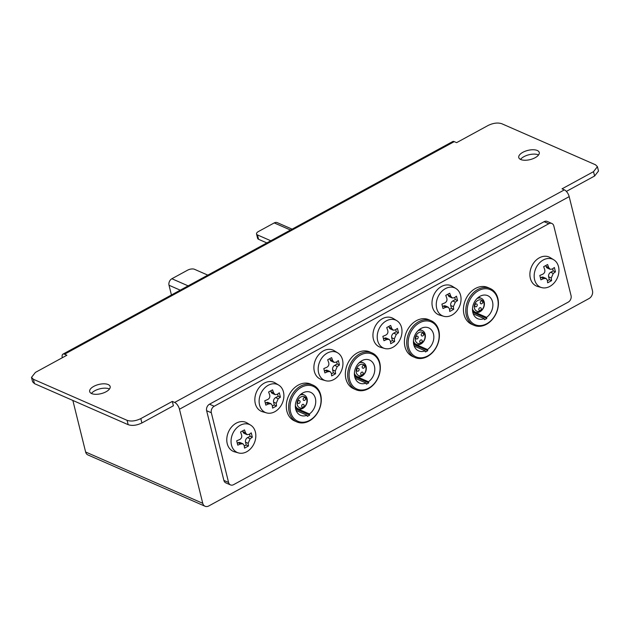 <?xml version="1.0" encoding="UTF-8"?>
<svg xmlns="http://www.w3.org/2000/svg" width="630" height="630" viewBox="0 0 630 630"><rect width="100%" height="100%" fill="white"/><g stroke="black" fill="none" stroke-linecap="round" stroke-linejoin="round"><path stroke-width="0.94" d="M569.181 196.631L179.463 409.216A6.024 2.717 -118.6 0 0 174.652 402.444L172.313 401.42L140.821 418.596C135.686 421.068 131.111 421.643 127.087 420.328L33.382 379.276L31.5 377.401L35.398 372.417L66.89 355.233L64.551 354.21A6.024 2.717 -118.6 0 0 62.953 354.147L452.679 141.561A6.024 2.717 61.4 0 1 454.269 141.624L456.608 142.656L488.108 125.472C493.235 123 497.81 122.425 501.834 123.748L595.539 164.8L597.421 166.674L593.523 171.659L562.031 188.835L564.378 189.858A6.024 2.717 61.4 0 1 569.181 196.631L592.468 290.721A6.024 4.646 113.7 0 1 589.042 298.533L208.766 505.961A6.024 4.646 113.7 0 1 205.057 506.252A6.024 4.646 113.7 0 1 202.75 503.307L85.617 451.994A6.024 4.646 -66.3 0 0 87.916 454.939L205.057 506.252M301.447 387.245A19.089 14.726 113.7 0 0 294.635 419.139A19.089 14.726 113.7 0 0 320.552 405.011A19.089 14.726 113.7 0 0 301.447 387.245M307.038 415.257L307.314 416.351A13.813 10.655 113.7 0 0 309.676 415.06L309.401 413.965A12.561 9.686 113.7 0 0 315.724 402.271A12.561 9.686 113.7 0 0 310.582 392.293A12.561 9.686 113.7 0 0 296.675 399.908A12.561 9.686 113.7 0 0 300.502 415.304A12.561 9.686 113.7 0 0 307.038 415.257L296.108 410.469M477.792 289.485A20.097 15.498 113.7 0 0 465.909 308.196A20.097 15.498 113.7 0 0 474.043 325.316A20.097 15.498 113.7 0 0 496.298 313.134A20.097 15.498 113.7 0 0 490.172 288.509A20.097 15.498 113.7 0 0 477.792 289.485M478.595 290.611A19.089 14.726 113.7 0 0 471.783 322.513A19.089 14.726 113.7 0 0 497.692 308.377A19.089 14.726 113.7 0 0 478.595 290.611M474.043 325.316L471.697 324.293A20.097 15.498 -66.3 0 1 463.562 307.164A20.097 15.498 -66.3 0 1 475.453 288.461A20.097 15.498 -66.3 0 1 487.825 287.477L490.172 288.509M484.187 318.623L484.454 319.717A13.813 10.655 113.7 0 0 486.817 318.433L486.549 317.339A12.561 9.686 113.7 0 0 492.873 305.637A12.561 9.686 113.7 0 0 487.73 295.667A12.561 9.686 113.7 0 0 473.815 303.282A12.561 9.686 113.7 0 0 477.65 318.67A12.561 9.686 113.7 0 0 484.187 318.623L473.256 313.834M486.549 317.339L472.602 311.228M413.556 343.437L427.502 349.548A12.561 9.686 113.7 0 0 433.826 337.853A12.561 9.686 113.7 0 0 428.683 327.876A12.561 9.686 113.7 0 0 414.768 335.491A12.561 9.686 113.7 0 0 418.603 350.878A12.561 9.686 113.7 0 0 425.14 350.831L414.209 346.043M418.745 321.694A20.097 15.498 113.7 0 0 406.854 340.405A20.097 15.498 113.7 0 0 414.997 357.525A20.097 15.498 113.7 0 0 437.252 345.342A20.097 15.498 113.7 0 0 431.117 320.717A20.097 15.498 113.7 0 0 418.745 321.694M419.548 322.82A19.089 14.726 113.7 0 0 412.737 354.721A19.089 14.726 113.7 0 0 438.645 340.586A19.089 14.726 113.7 0 0 419.548 322.82M414.997 357.525L412.65 356.501A20.097 15.498 -66.3 0 1 404.515 339.381A20.097 15.498 -66.3 0 1 416.398 320.67A20.097 15.498 -66.3 0 1 428.778 319.693L431.117 320.717M427.502 349.548L427.77 350.642A13.813 10.655 113.7 0 1 425.408 351.934L425.14 350.831M354.501 375.645L368.448 381.756A12.561 9.686 113.7 0 0 374.779 370.062A12.561 9.686 113.7 0 0 369.637 360.084A12.561 9.686 113.7 0 0 355.722 367.7A12.561 9.686 113.7 0 0 359.557 383.087A12.561 9.686 113.7 0 0 366.085 383.048L355.162 378.26M359.698 353.902A20.097 15.498 113.7 0 0 347.807 372.613A20.097 15.498 113.7 0 0 355.942 389.734A20.097 15.498 113.7 0 0 378.205 377.551A20.097 15.498 113.7 0 0 372.07 352.926A20.097 15.498 113.7 0 0 359.698 353.902M360.494 355.036A19.089 14.726 113.7 0 0 353.69 386.93A19.089 14.726 113.7 0 0 379.599 372.795A19.089 14.726 113.7 0 0 360.494 355.036M355.942 389.734L353.603 388.71A20.097 15.498 -66.3 0 1 345.468 371.59A20.097 15.498 -66.3 0 1 357.352 352.879A20.097 15.498 -66.3 0 1 369.731 351.902L372.07 352.926M368.448 381.756L368.723 382.851A13.813 10.655 113.7 0 1 366.361 384.142L366.085 383.048M309.401 413.965L295.454 407.854M300.644 386.119A20.097 15.498 113.7 0 0 288.76 404.822A20.097 15.498 113.7 0 0 296.895 421.942A20.097 15.498 113.7 0 0 319.158 409.76A20.097 15.498 113.7 0 0 313.023 385.135A20.097 15.498 113.7 0 0 300.644 386.119M296.895 421.942L294.557 420.919A20.097 15.498 -66.3 0 1 286.414 403.798A20.097 15.498 -66.3 0 1 298.305 385.087A20.097 15.498 -66.3 0 1 310.677 384.111L313.023 385.135M553.809 225.942L571.056 295.643A5.024 3.874 -66.3 0 1 568.197 302.148L233.588 484.667A5.024 3.874 -66.3 0 1 230.493 484.911A5.024 3.874 -66.3 0 1 228.572 482.462L211.326 412.76A5.024 3.874 -66.3 0 1 214.184 406.255L548.793 223.729A5.024 3.874 -66.3 0 1 551.888 223.485A5.024 3.874 -66.3 0 1 553.809 225.942M266.569 412.902L262.576 411.768A15.821 12.206 -66.3 0 1 256.52 391.939A15.821 12.206 -66.3 0 1 275.2 382.945L278.736 385.119A15.254 11.765 113.7 0 0 264.435 388.214A15.254 11.765 113.7 0 0 259.56 405.027A15.254 11.765 113.7 0 0 266.569 412.902A15.254 11.765 113.7 0 0 280.783 406.019A15.254 11.765 113.7 0 0 282.193 388.765A15.254 11.765 113.7 0 0 278.736 385.119M325.615 380.693L321.623 379.559A15.821 12.206 -66.3 0 1 315.567 359.73A15.821 12.206 -66.3 0 1 334.254 350.737L337.79 352.91A15.254 11.765 113.7 0 0 323.481 356.005A15.254 11.765 113.7 0 0 318.607 372.818A15.254 11.765 113.7 0 0 325.615 380.693A15.254 11.765 113.7 0 0 333.829 379.528A15.254 11.765 113.7 0 0 341.239 356.556A15.254 11.765 113.7 0 0 337.79 352.91M384.662 348.477L380.67 347.35A15.821 12.206 -66.3 0 1 374.622 327.521A15.821 12.206 -66.3 0 1 393.301 318.528L396.837 320.694A15.254 11.765 113.7 0 0 382.528 323.796A15.254 11.765 113.7 0 0 377.654 340.609A15.254 11.765 113.7 0 0 384.662 348.477A15.254 11.765 113.7 0 0 392.876 347.311A15.254 11.765 113.7 0 0 400.294 324.34A15.254 11.765 113.7 0 0 396.837 320.694M443.717 316.268L439.724 315.142A15.821 12.206 -66.3 0 1 433.668 295.312A15.821 12.206 -66.3 0 1 452.348 286.319L455.884 288.485A15.254 11.765 113.7 0 0 441.583 291.588A15.254 11.765 113.7 0 0 436.7 308.401A15.254 11.765 113.7 0 0 443.717 316.268A15.254 11.765 113.7 0 0 451.93 315.102A15.254 11.765 113.7 0 0 459.341 292.131A15.254 11.765 113.7 0 0 455.884 288.485M238.494 452.931L234.502 451.805A15.821 12.206 -66.3 0 1 228.454 431.975A15.821 12.206 -66.3 0 1 247.133 422.982L250.669 425.148A15.254 11.765 113.7 0 0 236.36 428.25A15.254 11.765 113.7 0 0 231.486 445.063A15.254 11.765 113.7 0 0 238.494 452.931A15.254 11.765 113.7 0 0 246.708 451.765A15.254 11.765 113.7 0 0 254.126 428.794A15.254 11.765 113.7 0 0 250.669 425.148M541.611 287.587L537.618 286.461A15.821 12.206 -66.3 0 1 531.57 266.632A15.821 12.206 -66.3 0 1 550.25 257.639L553.786 259.804A15.254 11.765 113.7 0 0 539.477 262.907A15.254 11.765 113.7 0 0 534.602 279.72A15.254 11.765 113.7 0 0 541.611 287.587A15.254 11.765 113.7 0 0 549.825 286.422A15.254 11.765 113.7 0 0 557.243 263.45A15.254 11.765 113.7 0 0 553.786 259.804M179.463 409.216L202.75 503.307M230.493 484.911L225.808 482.863A5.024 3.874 -66.3 0 1 223.886 480.406L206.64 410.705A5.024 3.874 -66.3 0 1 209.499 404.2L544.107 221.681A5.024 3.874 -66.3 0 1 547.202 221.437L551.888 223.485M72.859 400.459L85.617 451.994M91.437 393.474A10.553 4.741 166.1 0 1 94.846 390.726A10.553 4.741 166.1 0 1 109.478 389.009M93.768 386.371A10.553 4.741 166.1 0 1 104.029 383.812A10.553 4.741 166.1 0 1 110.155 386.529A10.553 4.741 166.1 0 1 103.69 392.844A10.553 4.741 166.1 0 1 91.649 393.577A10.553 4.741 166.1 0 1 89.68 391.6A10.553 4.741 166.1 0 1 93.768 386.371M538.563 154.956A10.553 4.741 -13.9 0 0 523.932 156.665A10.553 4.741 -13.9 0 0 520.522 159.414M522.853 152.31A10.553 4.741 166.1 0 1 533.114 149.751A10.553 4.741 166.1 0 1 539.248 152.476A10.553 4.741 166.1 0 1 532.783 158.784A10.553 4.741 166.1 0 1 520.742 159.516A10.553 4.741 166.1 0 1 518.766 157.539A10.553 4.741 166.1 0 1 522.853 152.31M172.313 401.42L173.392 405.775L141.9 422.958C136.765 425.423 132.19 426.006 128.166 424.683L34.461 383.631L32.579 381.756L31.5 377.401M597.421 166.674L598.5 171.029L594.602 176.014L566.378 191.41M62.953 354.147A6.024 2.717 -118.6 0 0 62.291 357.745M472.791 312.283L486.817 318.433M298.549 400.696A1.504 1.165 113.7 0 0 298.266 403.381A1.504 1.165 113.7 0 0 299.478 400.625A1.504 1.165 113.7 0 0 298.549 400.696M304.007 397.719A1.504 1.165 113.7 0 0 304.652 400.334A1.504 1.165 113.7 0 0 304.007 397.719M302.573 404.436A1.504 1.165 113.7 0 0 302.29 407.122A1.504 1.165 113.7 0 0 303.495 404.365A1.504 1.165 113.7 0 0 302.573 404.436M300.738 397.034A6.024 4.646 113.7 0 0 298.589 407.106A6.024 4.646 113.7 0 0 306.771 402.641A6.024 4.646 113.7 0 0 300.738 397.034M295.352 405.476A7.536 5.812 113.7 0 0 298.132 408.776A7.536 5.812 113.7 0 0 306.479 404.208A7.536 5.812 113.7 0 0 304.18 394.971A7.536 5.812 113.7 0 0 299.872 395.168M357.596 368.487A1.504 1.165 113.7 0 0 357.32 371.172A1.504 1.165 113.7 0 0 358.525 368.416A1.504 1.165 113.7 0 0 357.596 368.487M363.699 368.125A1.504 1.165 113.7 0 0 363.053 365.51A1.504 1.165 113.7 0 0 363.699 368.125M361.62 372.228A1.504 1.165 113.7 0 0 361.336 374.913A1.504 1.165 113.7 0 0 362.549 372.157A1.504 1.165 113.7 0 0 361.62 372.228M359.785 364.817A6.024 4.646 113.7 0 0 357.635 374.897A6.024 4.646 113.7 0 0 365.817 370.432A6.024 4.646 113.7 0 0 359.785 364.817M354.406 373.267A7.536 5.812 113.7 0 0 357.178 376.567A7.536 5.812 113.7 0 0 365.526 371.999A7.536 5.812 113.7 0 0 363.226 362.762A7.536 5.812 113.7 0 0 358.919 362.959M416.651 336.278A1.504 1.165 113.7 0 0 416.367 338.964A1.504 1.165 113.7 0 0 417.572 336.2A1.504 1.165 113.7 0 0 416.651 336.278M422.746 335.916A1.504 1.165 113.7 0 0 422.1 333.301A1.504 1.165 113.7 0 0 422.746 335.916M420.667 340.019A1.504 1.165 113.7 0 0 420.383 342.704A1.504 1.165 113.7 0 0 421.596 339.94A1.504 1.165 113.7 0 0 420.667 340.019M418.832 332.608A6.024 4.646 113.7 0 0 416.682 342.681A6.024 4.646 113.7 0 0 424.864 338.223A6.024 4.646 113.7 0 0 418.832 332.608M413.453 341.058A7.536 5.812 113.7 0 0 416.225 344.358A7.536 5.812 113.7 0 0 424.573 339.783A7.536 5.812 113.7 0 0 422.273 330.553A7.536 5.812 113.7 0 0 417.974 330.75M475.697 304.07A1.504 1.165 113.7 0 0 475.414 306.755A1.504 1.165 113.7 0 0 476.627 303.991A1.504 1.165 113.7 0 0 475.697 304.07M481.8 303.707A1.504 1.165 113.7 0 0 481.147 301.093A1.504 1.165 113.7 0 0 481.8 303.707M479.713 307.81A1.504 1.165 113.7 0 0 479.438 310.495A1.504 1.165 113.7 0 0 480.643 307.731A1.504 1.165 113.7 0 0 479.713 307.81M477.887 300.4A6.024 4.646 113.7 0 0 475.737 310.472A6.024 4.646 113.7 0 0 483.919 306.015A6.024 4.646 113.7 0 0 477.887 300.4M472.5 308.85A7.536 5.812 113.7 0 0 475.272 312.149A7.536 5.812 113.7 0 0 483.62 307.574A7.536 5.812 113.7 0 0 481.32 298.344A7.536 5.812 113.7 0 0 477.02 298.533M295.643 408.917L309.676 415.06M354.69 376.709L368.723 382.851M413.745 344.5L427.77 350.642M275.105 394.616L272.357 393.411A3.52 2.709 -66.3 0 1 271.01 391.695L273.625 392.836L275.105 394.616L277.137 394.388L279.326 392.829L280.405 397.183L278.161 396.199L275.601 397.593L278.216 398.743L280.405 397.183M278.216 398.743L276.216 403.294L276.546 405.964L272.609 408.114L272.278 405.444L271.065 403.783L268.766 403.893L265.836 405.129L264.757 400.774L267.687 399.538C269.49 398.522 270.152 397.002 269.695 394.986L268.616 391.994L272.554 389.844L273.625 392.836M277.625 394.057L278.161 396.199M334.152 362.407L331.404 361.203A3.52 2.709 -66.3 0 1 330.057 359.486L332.679 360.628L334.152 362.407L336.184 362.179L338.373 360.62L339.452 364.975L337.207 363.99L334.648 365.384L337.263 366.534L339.452 364.975M292.107 229.147L277.326 222.673A5.024 3.874 113.7 0 0 274.231 222.918L258.481 231.501A5.024 2.26 -13.9 0 0 256.536 233.998A5.024 2.26 -13.9 0 0 257.473 234.935L270.798 240.77M257.473 234.935L258.552 239.29L266.852 242.928M258.552 239.29A5.024 2.26 166.1 0 1 257.615 238.353L256.536 233.998M171.431 294.974L169.021 285.248A5.024 3.874 -66.3 0 1 171.88 278.743L187.622 270.16A5.024 2.26 166.1 0 1 194.489 269.293L207.813 275.129M551.589 280.649L551.266 277.988L553.266 273.428L555.447 271.877L554.376 267.514L552.187 269.073L550.148 269.301L548.675 267.53L547.604 264.537L543.666 266.679L544.737 269.679C545.202 271.695 544.533 273.215 542.737 274.231L539.808 275.46L540.886 279.815L543.816 278.586L546.108 278.468L547.328 280.13L547.651 282.799L551.589 280.649L549.344 279.665L547.415 280.72M552.675 268.742L553.203 270.892L550.644 272.286L553.266 273.428M555.447 271.877L553.203 270.892M550.644 272.286A3.52 2.709 -66.3 0 0 548.643 276.838L549.344 279.665M546.108 278.468L543.367 277.271A3.52 2.709 -66.3 0 0 541.202 277.436L540.438 277.854M545.848 265.537L546.06 266.38L548.675 267.53M550.148 269.301L547.399 268.096A3.52 2.709 -66.3 0 1 546.06 266.38M248.472 445.993L248.149 443.331L250.149 438.779L252.331 437.22L251.252 432.857L249.07 434.416L247.031 434.645L245.558 432.873L244.487 429.88L240.55 432.022L241.621 435.023C242.085 437.039 241.416 438.559 239.62 439.575L236.691 440.803L237.77 445.166L240.699 443.93L242.991 443.811L244.212 445.473L244.534 448.143L248.472 445.993L246.228 445.016L244.298 446.072M249.559 434.086L250.086 436.236L247.527 437.63L250.149 438.779M252.331 437.22L250.086 436.236M247.527 437.63A3.52 2.709 -66.3 0 0 245.527 442.181L246.228 445.016M242.991 443.811L240.25 442.614A3.52 2.709 -66.3 0 0 238.085 442.78L237.321 443.197M242.731 430.881L242.944 431.723L245.558 432.873M247.031 434.645L244.282 433.448A3.52 2.709 -66.3 0 1 242.944 431.723M453.695 309.33L453.364 306.668L455.364 302.116L457.553 300.557L456.474 296.195L454.285 297.754L452.245 297.982L450.773 296.21L449.702 293.218L445.764 295.36L446.835 298.36C447.3 300.376 446.631 301.896 444.835 302.912L441.906 304.14L442.984 308.503L445.914 307.267L448.213 307.149L449.426 308.81L449.757 311.48L453.695 309.33L451.442 308.353L449.513 309.409M454.773 297.423L455.309 299.573L452.749 300.967L455.364 302.116M457.553 300.557L455.309 299.573M452.749 300.967A3.52 2.709 -66.3 0 0 450.749 305.518L451.442 308.353M448.213 307.149L445.465 305.952A3.52 2.709 -66.3 0 0 443.299 306.117L442.543 306.534M447.946 294.218L448.158 295.06L450.773 296.21M452.245 297.982L449.505 296.777A3.52 2.709 -66.3 0 1 448.158 295.06M394.64 341.547L394.317 338.877L396.317 334.325L398.499 332.766L397.428 328.411L395.238 329.962L393.199 330.191L391.726 328.419L390.655 325.426L386.718 327.568L387.789 330.569C388.253 332.585 387.584 334.105 385.788 335.121L382.859 336.349L383.938 340.712L386.867 339.475L389.159 339.365L390.38 341.019L390.702 343.689L394.64 341.547L392.395 340.562L390.466 341.618M395.727 329.632L396.254 331.782L393.695 333.175L396.317 334.325M398.499 332.766L396.254 331.782M393.695 333.175A3.52 2.709 -66.3 0 0 391.695 337.727L392.395 340.562M389.159 339.365L386.418 338.16A3.52 2.709 -66.3 0 0 384.253 338.334L383.489 338.743M388.899 326.427L389.112 327.269L391.726 328.419M393.199 330.191L390.45 328.994A3.52 2.709 -66.3 0 1 389.112 327.269M324.442 370.952L325.198 370.542A3.52 2.709 -66.3 0 1 327.364 370.369L330.112 371.574L331.325 373.236L331.656 375.897L335.593 373.755L335.262 371.086L337.263 366.534M330.112 371.574L327.82 371.684L324.891 372.921L323.812 368.566L326.742 367.329C328.537 366.314 329.207 364.794 328.742 362.778L327.671 359.785L331.608 357.635L332.679 360.628M336.68 361.841L337.207 363.99M334.648 365.384A3.52 2.709 -66.3 0 0 332.648 369.936L333.349 372.771L331.411 373.826M335.593 373.755L333.349 372.771M329.852 358.635L330.057 359.486M275.601 397.593A3.52 2.709 -66.3 0 0 273.601 402.145L274.302 404.98L272.365 406.035M276.546 405.964L274.302 404.98M271.065 403.783L268.317 402.578A3.52 2.709 -66.3 0 0 266.151 402.751L265.395 403.161M270.805 390.844L271.01 391.695M548.793 223.729L544.107 221.681M214.184 406.255L209.499 404.2M211.326 412.76L206.64 410.705M228.572 482.462L223.886 480.406M594.602 176.014L593.523 171.659M141.9 422.958L140.821 418.596M64.551 354.21L454.269 141.624M564.378 189.858L174.652 402.444M128.166 424.683L127.087 420.328M34.461 383.631L33.382 379.276M274.231 222.918L290.485 230.037M169.021 285.248L180.243 290.17M171.88 278.743L188.134 285.863M548.643 276.838L551.266 277.988M541.202 277.436L543.816 278.586M245.527 442.181L248.149 443.331M238.085 442.78L240.699 443.93M450.749 305.518L453.364 306.668M443.299 306.117L445.914 307.267M391.695 337.727L394.317 338.877M384.253 338.334L386.867 339.475M332.648 369.936L335.262 371.086M325.198 370.542L327.82 371.684M273.601 402.145L276.216 403.294M266.151 402.751L268.766 403.893M304.18 394.971L301.471 393.789M298.132 408.776L295.423 407.586M363.226 362.762L360.517 361.573M357.178 376.567L354.469 375.378M422.273 330.553L419.564 329.364M416.225 344.358L413.524 343.169M481.32 298.344L478.619 297.155M475.272 312.149L472.571 310.96"/></g></svg>
